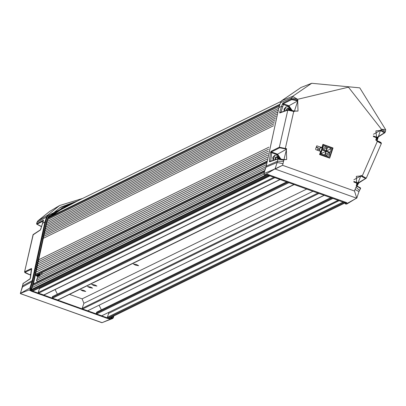 <?xml version="1.0" encoding="UTF-8"?>
<svg xmlns="http://www.w3.org/2000/svg" width="406" height="406" viewBox="0 0 406 406"><rect width="100%" height="100%" fill="white"/><g stroke="black" fill="none" stroke-linecap="round" stroke-linejoin="round"><path stroke-width="0.61" d="M345.704 202.335L345.014 202.772L343.938 202.376M338.223 200.336L101.662 315.827L338.112 200.29M338.01 200.27L332.824 198.402M324.221 195.322L87.655 310.818L324.105 195.281M324.003 195.256L318.817 193.388M288.747 182.629L294.035 184.522M274.745 177.62L280.028 179.513M267.559 174.336L267.833 175.159L268.914 175.534M36.464 275.324L34.754 275.522M37.738 276.522L36.504 280.465L265.585 168.454M37.474 281.916L36.504 280.465M33.246 283.987L264.829 170.753M31.272 289.711L31.49 290.721L32.861 291.051L269.031 175.575M274.837 177.666L38.494 293.223L38.164 292.553L39.463 288.605L39.189 287.955M38.494 293.223L43.98 295.025L280.145 179.553M55.099 289.59L57.287 294.066M286.895 181.969L52.496 296.578L286.692 181.898M52.496 296.578L52.171 297.568L52.496 298.237L57.982 300.039L294.152 184.563M87.655 310.818L82.565 308.996L82.235 308.327L83.89 303.307L82.088 298.887L69.533 294.391M101.358 309.834L99.171 305.358M101.662 315.827L96.572 314.005L96.242 313.336L96.826 312.052L330.768 197.666M345.404 202.751L109.062 318.314L107.686 317.984L107.362 317.314L108.661 313.361L108.382 312.716M280.013 104.18L48.375 217.58M83.758 290.371L80.692 289.803L82.682 290.899L85.747 291.467L83.758 290.371M90.574 287.042L87.508 286.474L89.498 287.57L92.563 288.133L90.574 287.042M94.857 284.946L91.639 284.352L93.73 285.499L96.948 286.093L94.857 284.946M136.568 264.55L133.356 263.956L135.442 265.103L138.659 265.702L136.568 264.55M31.429 289.503L265.209 175.199M32.079 287.529L263.854 174.199M32.729 285.55L264.311 172.322M47.73 219.534L279.313 106.301M47.081 221.514L278.663 108.28M278.029 110.249L46.431 223.488M277.425 112.178L45.812 225.426M276.841 114.091L45.208 227.345M276.268 116.004L44.619 229.268M275.71 117.928L44.046 231.197M275.161 119.851L43.488 233.13M274.629 121.78L42.94 235.064M274.111 123.713L42.407 237.008M273.593 125.708L41.874 239.007M268.934 147.19L37.078 260.556M266.803 161.197L34.875 274.598M268.584 149.2L36.718 262.57M268.254 151.184L36.378 264.56M267.94 153.169L36.048 266.554M267.635 155.158L35.738 268.549M267.346 157.152L35.439 270.543M267.072 159.147L35.149 272.543M266.595 162.877L38.895 274.207M38.773 274.268L38.54 274.38M266.387 164.633L39.976 275.339M266.163 166.521L37.149 278.496M83.89 303.307L312.97 191.297M52.217 215.561L63.854 207.628L281.125 101.393M268.513 174.676L345.719 202.3M268.99 175.022L268.351 175.331L267.645 174.367M268.351 175.331L344.501 202.579L345.75 202.31M265.321 175.23L267.376 174.27L346.856 202.706L345.136 203.797L345.501 202.69L345.136 203.797L345.978 204.086L345.146 203.792M356.783 198.103L354.509 191.038L356.783 198.103M270.563 161.212L269.34 161.05L270.508 152.631L271.025 151.352L279.323 147.221L286.621 148.769L282.586 165.303L354.509 191.038L355.037 189.445L358.975 191.607L356.889 197.95L346.825 204.01L345.978 204.086L356.595 198.194L275.161 169.053L282.586 165.303L275.065 168.86L264.539 174.95L263.895 173.621L265.996 167.226L278.922 107.524L280.526 102.637L281.637 100.754L301.003 87.503L281.627 100.759L292.619 96.313L291.701 97.876L297.583 99.303L292.619 96.313L311.681 83.276L301.003 87.503M321.897 147.515L316.802 145.855L315.599 149.017L315.929 149.687L320.628 151.367L319.588 154.529L329.677 158.142L333.027 147.962L322.937 144.353L321.897 147.515L321.506 147.718M317.593 149.768L319.796 148.616M332.504 148.215L333.027 147.962M316.244 147.058L318.284 147.789L317.446 150.23M359.518 190.363L360.569 188.607L356.712 185.882L356.351 176.356L360.787 175.95L365.537 178.528L357.376 183.355L358.097 183.948L356.991 186.014L358.894 182.796M357.427 186.694L356.585 186.293L361.056 175.402L366.242 178.204L365.537 178.528M381.31 143.562L376.905 141.171L380.6 129.935L385.152 132.392L384.847 132.772L385.416 131.412M380.99 142.882L376.986 140.735M376.905 141.171L375.895 130.889L380.336 130.483L384.406 132.823L376.499 137.735L377.291 138.172L376.565 140.339M380.965 130.707L381.503 129.331L385.507 131.316L385.7 129.494L381.503 129.331L348.465 87.168L297.578 99.308L297.309 100.135L297.938 100.358L294.248 111.594L287.793 110.102L279.79 112.969L279.749 112.122L281.566 106.397L278.907 107.539L280.516 102.652L281.627 100.759M385.609 129.585L359.757 87.858L311.681 83.276M377.646 137.329L377.286 138.147M358.711 182.994L353.783 181.431M358.681 183.01L358.097 183.928M360.208 187.902L357.453 186.217M377.885 137.04L377.23 137.36L373.332 135.964M270.508 152.631L271.736 152.712L271.025 151.352M279.668 147.804L285.088 148.865L285.357 148.317L293.716 111.406L293.787 110.96L290.158 109.904L288.514 109.696L287.793 110.102L279.323 147.221L279.668 147.804L271.37 151.94L277.608 154.173L286.352 149.317L286.702 159.507L283.743 159.766L283.743 160.233L277.689 159.04L269.564 161.862L269.894 161.446M269.564 161.862L269.34 161.05M282.967 159.568L278.019 158.619L277.44 161.218L266.214 166.171L278.907 107.539M282.82 160L282.972 159.563L278.42 158.548L269.904 161.441M283.728 159.766L282.972 159.568L286.702 159.507M294.248 111.594L294.32 111.148L293.787 110.96L288.103 109.767L280.104 112.635M279.79 112.969L280.094 112.64M280.952 112.33L283.474 104.454L282.952 103.073L291.341 98.973L297.309 100.135L297.04 100.678L297.674 100.906L298.019 111.097L294.325 111.158M282.754 106.646L281.566 106.397L282.287 104.205L288.656 106.306L288.925 105.763L283.276 103.743L291.67 99.637L297.04 100.678M282.287 104.205L282.952 103.073M280.922 112.34L279.749 112.122M329.708 156.716L328.535 157.289L320.014 154.239L323.135 144.754L332.534 148.119L329.708 156.716M322.227 149.51L325.262 150.596L326.307 150.088L327.023 147.911L326.495 146.84L323.46 145.754L322.227 149.51M324.973 155.133L328.012 156.219L329.053 155.706L329.768 153.534L329.246 152.463L326.211 151.377L324.973 155.133M320.862 153.661L324.683 155.026L325.916 151.271L322.095 149.905L320.862 153.661M326.338 150.981L330.159 152.346L331.392 148.591L327.576 147.226L326.338 150.981M320.014 154.239L319.623 154.432M328.535 157.289L328.012 157.543M319.37 150.915L321.019 151.179L320.628 151.367M323.135 144.754L322.74 144.947M319.07 150.809L320.116 147.637L322.125 147.82M319.233 150.87L320.329 147.535M331.392 148.591L326.439 151.017M327.023 147.911L323.11 149.824M326.495 146.84L322.455 148.819M326.307 150.088L325.262 150.596M329.053 155.706L328.012 156.219M329.246 152.463L325.201 154.442M329.768 153.534L325.856 155.447M325.916 151.271L320.958 153.696M49.466 216.905L62.757 207.446L50.1 216.596M108.549 318.294L107.514 318.451L31.369 291.203L30.678 290.001M107.59 317.939L101.764 315.853M96.476 313.96L87.757 310.844M82.469 308.951L57.693 300.085M52.404 298.192L43.686 295.071M38.397 293.183L32.571 291.097M70.872 204.198L63.397 207.136M37.565 276.735L36.373 275.344M75.242 202.061L59.728 207.73M108.092 318.487L109.234 318.893L109.493 318.101M30.892 290.863L29.755 290.457L31.384 289.645L31.15 288.945L33.414 282.063L46.335 222.361L46.731 222.579L34.124 280.82L33.703 280.708M31.374 289.666L30.536 289.366L20.366 293.416M109.234 318.893L111.899 317.837L112.244 317.959L111.97 318.507L112.68 318.497L113.264 317.873L113.908 315.944L113.274 317.847M20.447 293.579L101.475 322.572M30.881 274.304L29.755 274.76L30.754 275.232L24.974 272.34L31.612 269.168M24.705 272.121L24.629 271.751L31.49 268.473L31.648 268.945M36.636 223.792L43.417 220.194L40.844 228.938L40.255 230.085L33.018 234.891M41.569 226.553L36.976 224.173L43.381 221.021M36.931 222.645L37.829 220.955M31.592 269.493L30.43 277.907M30.435 277.866L30.029 278.983L22.995 283.571L30.217 278.653L31.49 268.473M30.272 278.607L30.029 278.983M22.716 285.971L22.954 283.885M40.498 229.786L40.255 230.085M43.417 220.194L43.483 220.661M286.387 110.381L286.91 108.727L288.143 108.493L289.432 109.767M289.239 109.742L288.062 108.554M287.717 108.808L286.829 108.788M275.821 159.38L275.177 158.355L275.593 157.137L276.826 156.904L277.278 157.198L278.1 158.274L277.699 158.731M277.537 158.787L277.922 158.355L276.745 156.965M276.4 157.218L275.512 157.198M39.352 273.984L40.113 274.979L39.291 274.014M39.529 273.898L40.722 274.974M41.818 274.436L41.701 272.837M39.077 274.121L40.184 275.238L39.077 274.121M42.057 273.903L41.727 272.852M38.829 273.817L39.022 274.532L39.996 275.344L38.859 274.08M39.91 275.441L38.707 273.877M38.809 274.37L40.179 275.512M41.95 273.228L42.062 273.776M39.834 275.41L38.499 274.349L39.737 275.522M39.666 275.496L38.352 274.426L39.57 275.603M39.494 275.578L38.164 274.517L39.402 275.689M39.326 275.659L37.991 274.598L39.23 275.77M39.159 275.74L37.824 274.684L39.062 275.852M38.986 275.826L37.657 274.766L38.895 275.933M38.819 275.907L37.484 274.847L38.727 276.019M38.651 275.989L37.316 274.928L38.555 276.1M38.479 276.075L37.149 275.014L38.387 276.181M38.311 276.156L36.982 275.095L38.22 276.268M38.144 276.237L36.809 275.177L38.047 276.349M37.976 276.319L36.642 275.263L37.88 276.43M37.804 276.405L36.464 275.187M37.601 276.567L36.494 275.72M37.469 276.567L37.682 276.719M37.702 276.643L36.636 275.978M39.306 276.41L37.712 276.511L36.438 275.202M82.088 298.887L306.708 189.059M293.934 184.497L57.591 300.059M288.844 182.675L52.496 298.237M287.874 182.319L52.171 297.568M279.932 179.488L43.584 295.045M273.872 177.305L38.164 292.553M39.463 288.605L269.954 175.905M268.813 175.509L32.47 291.072M267.833 175.159L31.49 290.721M267.508 174.489L31.16 290.051M33.109 284.393L264.692 171.165M37.159 281.805L264.93 170.434M279.693 105.144L48.111 218.377M34.84 274.867L266.767 161.466M35.165 275.608L266.651 162.425M108.666 318.334L345.014 202.772M107.686 317.984L344.034 202.421M107.362 317.314L343.065 202.066M339.147 200.665L108.661 313.361M96.572 314.005L332.915 198.443M96.242 313.336L331.951 198.087M96.567 312.346L330.971 197.737M82.565 308.996L318.908 193.434M82.235 308.327L317.944 193.078M345.141 202.269L344.501 202.579M345.953 204.076L346.825 204.01M265.377 175.25L264.539 174.95L263.895 173.621L275.065 168.86L277.171 162.466L265.981 167.242L266.214 166.171M280.516 102.667L291.701 97.876L291.341 98.973L291.67 99.637M355.037 189.445L356.001 187.293L359.488 190.47L358.889 191.708M356.001 187.293L356.722 185.882L356.351 176.356M362.05 176.402L377.509 140.918L379.285 141.618L381.031 142.577L381.396 143.47L366.242 178.204L358.711 182.989M316.543 146.15L317.198 145.83M318.172 148.007L316.167 147.292M361.056 175.402L360.787 175.95L353.89 179.777M377.509 140.918L376.966 140.73L375.895 130.889M380.6 129.935L380.336 130.483L373.434 134.31M384.842 132.777L384.406 132.823M373.429 136.639L376.499 137.735L375.728 140.085M376.499 140.532L375.778 139.928M353.885 182.106L357.376 183.355L356.199 185.562M270.726 161.157L271.736 152.712L277.339 154.716L280.155 158.776M288.656 106.306L291.472 110.229M356.722 185.882L360.553 187.942L360.569 188.607L359.406 190.546M283.611 161.395L277.44 161.218L277.171 162.466L283.114 163.709M277.339 154.716L277.608 154.173L280.774 158.919M286.621 148.769L286.352 149.317L285.088 148.865M297.938 100.358L297.674 100.906L288.925 105.763L292.097 110.407M107.514 318.451L108.143 318.147M31.369 291.203L31.993 290.899M77.576 200.919L60.59 207.207L49.03 216.51L48.329 217.702L46.72 222.584L33.805 282.282L33.414 282.063M34.114 280.83L31.384 289.645M31.389 289.62L33.805 282.282M81.723 198.894L48.116 215.484L47.116 217.18L45.513 222.067L32.587 281.769L30.486 288.164L31.15 288.945M30.805 288.818L30.536 289.366L29.887 288.042L30.486 288.164M111.498 317.122L111.137 318.208L111.97 318.507L101.906 322.724L112.68 318.497L113.279 317.862L112.883 317.644L113.355 316.213M111.899 317.837L112.254 316.751M79.307 200.072L48.756 216.099L47.944 217.474L46.335 222.361M48.334 217.677L49.035 216.51L48.756 216.099M46.731 222.564L48.339 217.692L47.944 217.474M112.244 317.959L112.883 317.644M22.401 287.23L20.371 293.396L29.887 288.042L31.988 281.647L44.914 221.945L46.517 217.058L47.629 215.175L59.606 205.532L82.91 198.311M102.084 322.648L20.386 293.614L23.218 283.2M48.116 215.484L47.629 215.175L37.925 220.849L49.715 211.364L59.606 205.532L82.915 198.311M47.116 217.18L46.517 217.058L37.007 222.412L36.647 223.503L36.976 224.173M45.513 222.067L44.914 221.945L42.64 223.229L43.366 221.067M32.84 280.592L32.221 280.576L22.746 285.753L22.477 287.001L31.988 281.647L32.587 281.769M29.765 274.771L28.511 274.314M42.64 223.229L40.448 229.816L33.099 234.632L24.629 271.751L24.974 272.34M41.072 226.35L41.716 226.101M41.569 226.563L40.463 226.132M290.244 109.919L288.63 107.732L285.636 110.65M291.183 110.148L288.818 106.742M288.757 106.722L286.057 106.864L284.286 108.904L284.276 111.137M284.093 111.203L284.109 108.991L285.971 106.905M278.922 158.568L277.313 156.143L274.669 159.781M279.861 158.716L277.496 155.153M277.44 155.128L274.74 155.275L272.969 157.315L273.268 160.268M273.081 160.334L272.791 157.401L274.649 155.315M265.351 175.25L264.524 174.95M263.88 173.636L265.981 167.242M377.697 137.299L376.509 140.537M384.847 132.772L377.676 137.309M298.019 111.097L293.787 110.96M49.035 216.51L60.59 207.207M28.496 274.319L24.939 272.644L24.538 271.853L33.307 234.348M40.453 226.132L36.626 224.132L36.916 222.508L37.87 220.889L49.715 211.364M31.648 268.904L31.582 269.467M43.498 220.595L43.361 221.037M291.209 110.153L288.793 106.717L286.057 106.864L284.083 111.208M279.886 158.721L277.476 155.128L274.74 155.275L273.071 160.34"/></g></svg>
